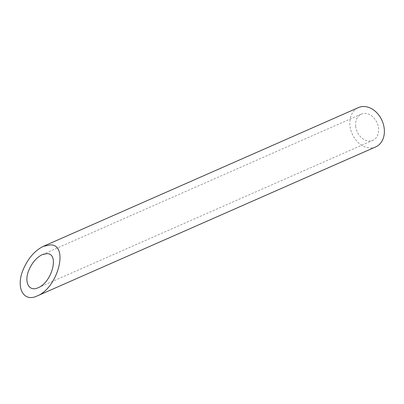<?xml version="1.0" encoding="UTF-8"?>
<svg xmlns="http://www.w3.org/2000/svg" width="404" height="404" viewBox="0 0 404 404"><rect width="100%" height="100%" fill="white"/><g stroke="black" fill="none" stroke-linecap="round" stroke-linejoin="round"><path stroke-width="0.3" stroke-dasharray="2.02 1.52" d="M355.687 126.351A14.312 10.898 66.2 0 1 361.333 114.135A14.312 10.898 66.2 0 1 377.078 122.841A14.312 10.898 66.2 0 1 372.867 140.334A14.312 10.898 66.2 0 1 355.687 126.351M375.75 146.884A21.473 16.352 66.2 0 1 349.975 125.912A21.473 16.352 66.2 0 1 358.449 107.585M38.127 287.724L372.867 140.334M42.314 254.601L361.333 114.135"/><path stroke-width="0.61" d="M47.142 253.636L42.314 254.601C36.552 257.464 32.047 262.691 28.805 270.276C23.811 282.229 29.073 292.077 38.127 287.724C51.944 282.436 59.545 253.672 47.142 253.636M43.359 246.319L358.449 107.585A21.473 16.352 66.2 0 1 382.063 120.645A21.473 16.352 66.2 0 1 375.75 146.884L37.082 296.001C57.802 288.077 69.21 244.925 50.601 244.869L43.359 246.319C34.714 250.616 27.957 258.454 23.099 269.837C15.604 287.764 23.498 302.535 37.082 296.001"/></g></svg>
